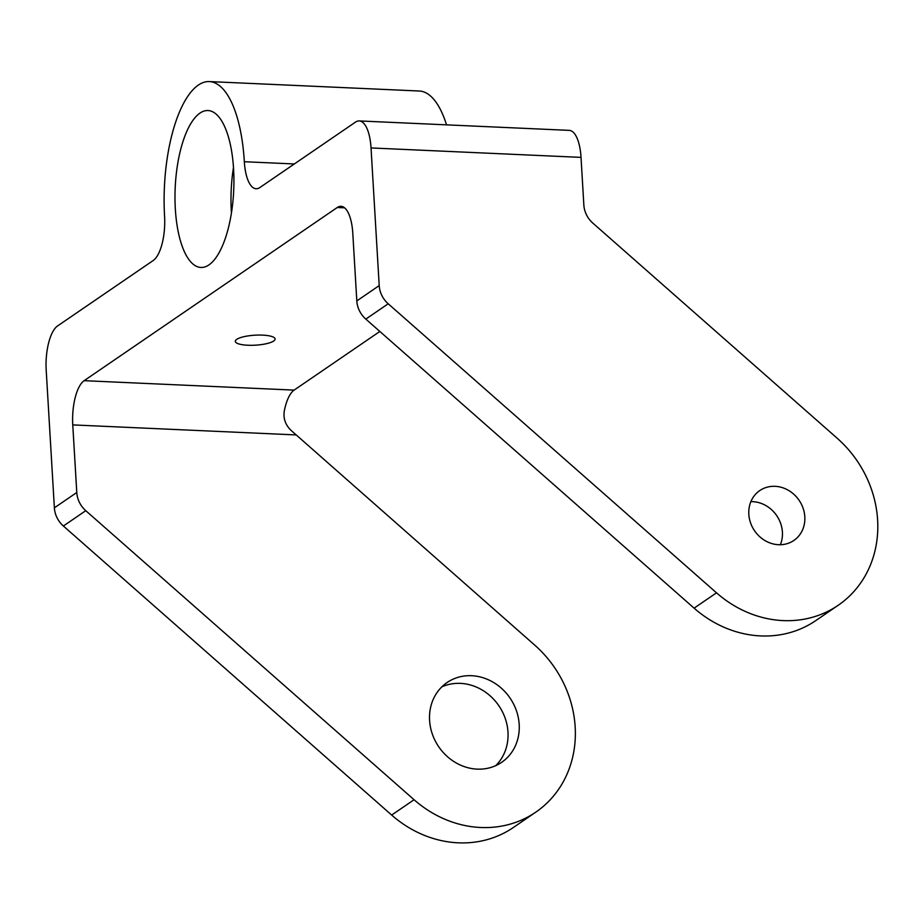 <?xml version="1.0" encoding="UTF-8"?>
<svg xmlns="http://www.w3.org/2000/svg" width="924" height="924" viewBox="0 0 924 924"><rect width="100%" height="100%" fill="white"/><g stroke="black" fill="none" stroke-linecap="round" stroke-linejoin="round"><path stroke-width="1.39" d="M262.601 335.123A19.935 5.001 176.6 0 0 235.308 341.36A19.935 5.001 176.6 0 0 247.817 345.241A19.935 5.001 176.6 0 0 275.109 339.004A19.935 5.001 176.6 0 0 262.601 335.123M748.821 514.252A30.203 26.981 55.6 0 0 765.188 540.69A30.203 26.981 55.6 0 0 793.878 540.448A30.203 26.981 55.6 0 0 804.816 516.77A30.203 26.981 55.6 0 0 788.449 490.344A30.203 26.981 55.6 0 0 759.759 490.586A30.203 26.981 55.6 0 0 748.821 514.252M780.353 544.721A30.203 26.981 55.6 0 0 782.409 532.097A30.203 26.981 55.6 0 0 750.877 501.628M441.834 686.855A48.325 43.174 -124.4 0 1 507.981 732.097A48.325 43.174 -124.4 0 1 495.726 765.638M429.591 720.408A48.325 43.174 55.6 0 0 455.763 762.693A48.325 43.174 55.6 0 0 501.674 762.312A48.325 43.174 55.6 0 0 519.184 724.428A48.325 43.174 55.6 0 0 493 682.143A48.325 43.174 55.6 0 0 447.089 682.536A48.325 43.174 55.6 0 0 429.591 720.408M199.942 113.109A78.528 29.291 -87.4 0 0 174.994 198.394A78.528 29.291 -87.4 0 0 200.935 267.452A78.528 29.291 -87.4 0 0 208.963 264.899A78.528 29.291 -87.4 0 0 233.922 179.614A78.528 29.291 -87.4 0 0 207.981 110.545A78.528 29.291 -87.4 0 0 199.942 113.109M233.483 167.475A78.528 29.291 -87.4 0 0 231.427 213.04M371.032 147.944A36.244 13.513 -87.4 0 0 359.228 120.928L569.207 130.365A36.244 13.513 92.6 0 1 581.023 157.38L371.032 147.944L379.21 285.597A24.163 21.587 55.6 0 0 388.207 303.777L716.504 592.827A108.743 97.147 55.6 0 0 838.218 605.266L815.811 620.582A108.743 97.147 -124.4 0 1 694.097 608.154L365.812 319.103A24.163 21.587 55.6 0 1 356.814 300.924L352.795 233.322A36.244 13.513 92.6 0 0 340.979 206.306A36.244 13.513 92.6 0 0 337.272 207.496L84.13 380.676L294.109 390.113L379.833 331.462M359.228 120.928A36.244 13.513 -87.4 0 0 355.509 122.107L259.852 187.549A36.244 13.513 92.6 0 1 256.144 188.739A36.244 13.513 92.6 0 1 244.329 161.723L294.329 163.964M294.109 390.113A36.244 13.513 -87.4 0 0 284.557 409.678C282.906 417.302 284.904 424.047 290.529 429.926L534.696 645.102A108.743 97.147 55.6 0 1 535.781 812.161A108.743 97.147 55.6 0 1 414.067 799.734L85.77 510.683L63.375 526.01A24.163 21.587 -124.4 0 1 54.377 507.83L46.2 370.178A36.244 13.513 -87.4 0 1 57.565 325.953L153.222 260.51A36.244 13.513 92.6 0 0 164.576 216.285A107.53 40.102 92.6 0 1 209.286 81.578A107.53 40.102 92.6 0 1 244.329 161.723M295.992 434.927L72.765 424.901L76.784 492.504A24.163 21.587 -124.4 0 0 85.77 510.683M72.765 424.901A36.244 13.513 92.6 0 1 84.13 380.676M63.375 526.01L391.661 815.06A108.743 97.147 55.6 0 0 513.374 827.488L535.781 812.161M838.218 605.266A108.743 97.147 55.6 0 0 837.132 438.195L592.838 223.111A24.163 21.587 -124.4 0 1 583.841 204.92L581.023 157.38M209.286 81.578L419.265 91.014A107.53 40.102 92.6 0 1 446.535 124.855M54.377 507.83L76.784 492.504M356.814 300.924L379.21 285.597M414.067 799.734L391.661 815.06M716.504 592.827L694.097 608.154M388.207 303.777L365.812 319.103M344.571 207.819L337.272 207.496"/></g></svg>
